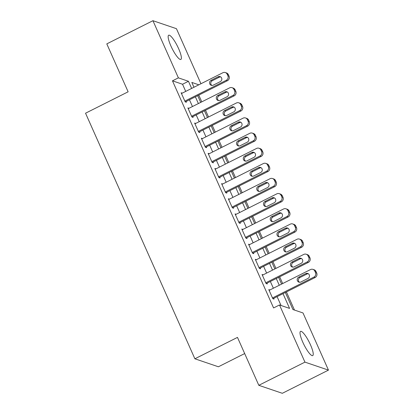 <?xml version="1.0" encoding="UTF-8"?>
<svg xmlns="http://www.w3.org/2000/svg" width="414" height="414" viewBox="0 0 414 414"><rect width="100%" height="100%" fill="white"/><g stroke="black" fill="none" stroke-linecap="round" stroke-linejoin="round"><path stroke-width="0.62" d="M302.784 342.181A13.553 2.914 -116.7 0 1 300.538 331.376A13.553 2.914 -116.7 0 1 310.464 344.79A13.553 2.914 -116.7 0 1 312.71 355.6A13.553 2.914 -116.7 0 1 302.784 342.181M170.925 46.026A13.553 2.914 -116.7 0 1 168.679 35.216A13.553 2.914 -116.7 0 1 178.605 48.635A13.553 2.914 -116.7 0 1 180.851 59.44A13.553 2.914 -116.7 0 1 170.925 46.026M294.478 310.06L286.416 291.942M282.674 283.549L279.673 276.8M275.936 268.407L272.929 261.664M269.193 253.264L266.192 246.521M262.45 238.122L259.449 231.379M255.712 222.986L252.706 216.237M248.969 207.844L245.968 201.095M242.226 192.701L239.225 185.958M235.488 177.559L232.482 170.816M228.745 162.417L225.744 155.674M222.002 147.28L219.001 140.532M215.264 132.138L212.263 125.395M208.521 116.996L205.52 110.253M201.784 101.854L198.777 95.111M285.339 292.486L292.931 309.537L303.007 312.958L328.457 370.116L304.947 362.131L279.497 304.973L289.572 308.394L283.01 293.655M304.947 362.131L258.812 385.315L282.322 393.3L328.457 370.116M244.679 353.572L218.395 366.778L194.885 358.793L85.543 113.208L128.133 91.804L106.796 43.884L152.932 20.7L176.442 28.685L200.956 83.742M185.72 91.396L182.543 84.254L172.467 80.828L273.582 307.944L279.497 304.973M172.467 80.828L178.382 77.858L152.932 20.7M258.812 385.315L237.476 337.394L194.885 358.793M198.839 84.808L191.817 82.422L193.964 87.256M197.706 95.65L200.707 102.398M204.444 110.792L207.45 117.535M211.187 125.934L214.188 132.677M217.93 141.076L220.931 147.819M224.667 156.213L227.674 162.961M231.41 171.355L234.412 178.103M238.153 186.497L241.155 193.24M244.891 201.639L247.898 208.382M251.634 216.781L254.636 223.524M258.377 231.918L261.379 238.666M265.115 247.06L268.122 253.808M271.858 262.202L274.86 268.945M278.601 277.344L281.603 284.087M191.635 88.425L188.458 81.279L178.382 77.858M279.274 285.256L276.267 278.513M272.531 270.119L269.53 263.371M265.788 254.977L262.786 248.229M259.05 239.835L256.043 233.092M252.307 224.693L249.306 217.95M245.564 209.551L242.563 202.808M238.826 194.414L235.825 187.666M232.083 179.272L229.082 172.524M225.345 164.13L222.339 157.387M218.602 148.988L215.601 142.245M211.859 133.846L208.858 127.103M205.121 118.709L202.115 111.961M198.378 103.567L195.377 96.819M182.543 84.254L188.458 81.279M281.044 305.496L277.095 296.626M273.359 288.232L270.352 281.484M266.616 273.09L263.614 266.347M259.873 257.948L256.871 251.205M253.135 242.806L250.134 236.063M246.392 227.669L243.391 220.921M239.654 212.527L236.648 205.779M232.911 197.385L229.91 190.642M226.168 182.243L223.167 175.5M219.43 167.101L216.424 160.358M212.687 151.964L209.686 145.216M205.944 136.822L202.943 130.074M199.206 121.68L196.2 114.937M192.463 106.538L189.462 99.795M269.876 289.981L268.779 289.603L272.821 298.691L274.021 299.099L273.685 298.339M263.138 274.839L262.036 274.466L266.083 283.549L267.278 283.957L266.942 283.202M256.395 259.697L255.293 259.324L259.34 268.407L260.541 268.815L260.204 268.06M249.652 244.555L248.555 244.182L252.597 253.27L253.798 253.673L253.461 252.918M242.914 229.413L241.812 229.04L245.859 238.128L247.06 238.531L246.718 237.776M236.171 214.276L235.069 213.898L239.116 222.986L240.317 223.394L239.98 222.634M229.428 199.134L228.331 198.761L232.373 207.844L233.574 208.252L233.237 207.497M222.691 183.992L221.588 183.619L225.635 192.701L226.836 193.11L226.494 192.355M215.948 168.85L214.85 168.477L218.892 177.565L220.093 177.968L219.756 177.213M209.205 153.713L208.107 153.335L212.149 162.423L213.35 162.831L213.013 162.071M202.467 138.571L201.364 138.198L205.411 147.28L206.612 147.689L206.27 146.929M195.724 123.429L194.627 123.056L198.668 132.138L199.869 132.547L199.532 131.792M188.986 108.287L187.884 107.914L191.93 116.996L193.126 117.405L192.789 116.65M182.243 93.145L181.141 92.772L185.187 101.86L186.388 102.263L186.052 101.508M181.477 93.528L222.882 72.724A3.39 3.234 -71.2 0 1 227.188 74.266L227.866 75.778A3.39 3.234 -71.2 0 1 226.256 80.295L184.851 101.099M185.286 101.891L227.452 80.699L226.256 80.295M218.168 76.761A2.712 2.587 108.8 0 1 221.842 78.991A2.712 2.587 108.8 0 1 220.326 81.605L213.226 85.17A2.712 2.587 108.8 0 1 209.551 82.945A2.712 2.587 108.8 0 1 211.068 80.326L218.168 76.761L219.368 77.17A2.712 2.587 108.8 0 1 220.693 76.895M211.901 85.444A2.712 2.587 108.8 0 1 212.268 80.735L219.368 77.17M225.319 72.543L226.52 72.947A3.39 3.234 108.8 0 1 228.388 74.67L229.061 76.186A3.39 3.234 108.8 0 1 227.452 80.699M188.22 108.67L229.625 87.861A3.39 3.234 -71.2 0 1 233.931 89.403L234.603 90.92A3.39 3.234 -71.2 0 1 232.994 95.432L191.589 116.241M192.029 117.033L234.195 95.841L232.994 95.432M224.905 91.903A2.712 2.587 108.8 0 1 228.585 94.133A2.712 2.587 108.8 0 1 227.063 96.747L219.969 100.312A2.712 2.587 108.8 0 1 216.289 98.082A2.712 2.587 108.8 0 1 217.811 95.468L224.905 91.903L226.106 92.306A2.712 2.587 108.8 0 1 227.431 92.037M218.644 100.581A2.712 2.587 108.8 0 1 219.011 95.877L226.106 92.306M232.063 87.685L233.263 88.089A3.39 3.234 108.8 0 1 235.131 89.812L235.804 91.328A3.39 3.234 108.8 0 1 234.195 95.841M194.963 123.812L236.368 103.003A3.39 3.234 -71.2 0 1 240.674 104.545L241.346 106.062A3.39 3.234 -71.2 0 1 239.737 110.574L198.332 131.383M198.767 132.175L240.938 110.983L239.737 110.574M231.649 107.045A2.712 2.587 108.8 0 1 235.328 109.27A2.712 2.587 108.8 0 1 233.806 111.889L226.706 115.454A2.712 2.587 108.8 0 1 223.032 113.224A2.712 2.587 108.8 0 1 224.554 110.61L231.649 107.045L232.849 107.449A2.712 2.587 108.8 0 1 234.174 107.179M225.387 115.723A2.712 2.587 108.8 0 1 225.749 111.019L232.849 107.449M238.806 102.822L240.006 103.231A3.39 3.234 108.8 0 1 241.869 104.954L242.547 106.47A3.39 3.234 108.8 0 1 240.938 110.983M201.701 138.954L243.106 118.145A3.39 3.234 -71.2 0 1 247.412 119.687L248.089 121.204A3.39 3.234 -71.2 0 1 246.48 125.716L205.075 146.525M205.51 147.317L247.675 126.125L246.48 125.716M238.392 122.182A2.712 2.587 108.8 0 1 242.066 124.412A2.712 2.587 108.8 0 1 240.55 127.031L233.449 130.596A2.712 2.587 108.8 0 1 229.775 128.366A2.712 2.587 108.8 0 1 231.291 125.752L238.392 122.182L239.592 122.591A2.712 2.587 108.8 0 1 240.912 122.321M232.125 130.865A2.712 2.587 108.8 0 1 232.492 126.156L239.592 122.591M245.543 117.964L246.744 118.373A3.39 3.234 108.8 0 1 248.612 120.096L249.285 121.607A3.39 3.234 108.8 0 1 247.675 126.125M208.444 154.096L249.849 133.287A3.39 3.234 -71.2 0 1 254.155 134.829L254.827 136.341A3.39 3.234 -71.2 0 1 253.218 140.858L211.813 161.662M212.253 162.454L254.419 141.262L253.218 140.858M245.129 137.324A2.712 2.587 108.8 0 1 248.809 139.554A2.712 2.587 108.8 0 1 247.287 142.168L240.192 145.738A2.712 2.587 108.8 0 1 236.513 143.508A2.712 2.587 108.8 0 1 238.034 140.889L245.129 137.324L246.33 137.733A2.712 2.587 108.8 0 1 247.655 137.464M238.868 146.007A2.712 2.587 108.8 0 1 239.235 141.298L246.33 137.733M252.286 133.106L253.487 133.515A3.39 3.234 108.8 0 1 255.355 135.238L256.028 136.749A3.39 3.234 108.8 0 1 254.419 141.262M215.187 169.233L256.592 148.429A3.39 3.234 -71.2 0 1 260.898 149.971L261.57 151.483A3.39 3.234 -71.2 0 1 259.961 156L218.556 176.804M218.99 177.596L261.162 156.404L259.961 156M251.872 152.466A2.712 2.587 108.8 0 1 255.547 154.696A2.712 2.587 108.8 0 1 254.03 157.31L246.93 160.875A2.712 2.587 108.8 0 1 243.256 158.65A2.712 2.587 108.8 0 1 244.777 156.031L251.872 152.466L253.073 152.875A2.712 2.587 108.8 0 1 254.398 152.6M245.606 161.149A2.712 2.587 108.8 0 1 245.973 156.44L253.073 152.875M259.029 148.248L260.225 148.652A3.39 3.234 108.8 0 1 262.093 150.375L262.771 151.891A3.39 3.234 108.8 0 1 261.162 156.404M221.925 184.375L263.33 163.566A3.39 3.234 -71.2 0 1 267.635 165.108L268.308 166.625A3.39 3.234 -71.2 0 1 266.699 171.137L225.299 191.946M225.733 192.738L267.899 171.546L266.699 171.137M258.615 167.608A2.712 2.587 108.8 0 1 262.29 169.838A2.712 2.587 108.8 0 1 260.773 172.452L253.673 176.017A2.712 2.587 108.8 0 1 249.999 173.787A2.712 2.587 108.8 0 1 251.515 171.173L258.615 167.608L259.816 168.012A2.712 2.587 108.8 0 1 261.136 167.742M252.349 176.286A2.712 2.587 108.8 0 1 252.716 171.582L259.816 168.012M265.767 163.39L266.968 163.794A3.39 3.234 108.8 0 1 268.836 165.517L269.509 167.033A3.39 3.234 108.8 0 1 267.899 171.546M228.668 199.517L270.073 178.708A3.39 3.234 -71.2 0 1 274.378 180.25L275.051 181.767A3.39 3.234 -71.2 0 1 273.442 186.279L232.037 207.088M232.477 207.88L274.642 186.688L273.442 186.279M265.353 182.745A2.712 2.587 108.8 0 1 269.033 184.975A2.712 2.587 108.8 0 1 267.511 187.594L260.416 191.159A2.712 2.587 108.8 0 1 256.737 188.929A2.712 2.587 108.8 0 1 258.258 186.316L265.353 182.745L266.554 183.154A2.712 2.587 108.8 0 1 267.879 182.884M259.092 191.428A2.712 2.587 108.8 0 1 259.459 186.719L266.554 183.154M272.51 178.527L273.711 178.936A3.39 3.234 108.8 0 1 275.579 180.659L276.252 182.17A3.39 3.234 108.8 0 1 274.642 186.688M235.411 214.659L276.811 193.85A3.39 3.234 -71.2 0 1 281.116 195.392L281.794 196.909A3.39 3.234 -71.2 0 1 280.185 201.421L238.78 222.23M239.214 223.017L281.385 201.83L280.185 201.421M272.096 197.887A2.712 2.587 108.8 0 1 275.771 200.117A2.712 2.587 108.8 0 1 274.254 202.736L267.154 206.301A2.712 2.587 108.8 0 1 263.48 204.071A2.712 2.587 108.8 0 1 264.996 201.458L272.096 197.887L273.297 198.296A2.712 2.587 108.8 0 1 274.622 198.027M265.829 206.57A2.712 2.587 108.8 0 1 266.197 201.861L273.297 198.296M279.253 193.669L280.449 194.078A3.39 3.234 108.8 0 1 282.317 195.801L282.995 197.312A3.39 3.234 108.8 0 1 281.385 201.83M242.149 229.801L283.554 208.992A3.39 3.234 -71.2 0 1 287.859 210.535L288.532 212.046A3.39 3.234 -71.2 0 1 286.923 216.563L245.523 237.367M245.957 238.159L288.123 216.967L286.923 216.563M278.839 213.029A2.712 2.587 108.8 0 1 282.514 215.259A2.712 2.587 108.8 0 1 280.997 217.873L273.897 221.443A2.712 2.587 108.8 0 1 270.223 219.213A2.712 2.587 108.8 0 1 271.739 216.594L278.839 213.029L280.035 213.438A2.712 2.587 108.8 0 1 281.36 213.169M272.572 221.713A2.712 2.587 108.8 0 1 272.94 217.003L280.035 213.438M285.991 208.811L287.192 209.22A3.39 3.234 108.8 0 1 289.06 210.938L289.733 212.454A3.39 3.234 108.8 0 1 288.123 216.967M248.892 244.938L290.297 224.134A3.39 3.234 -71.2 0 1 294.602 225.677L295.275 227.188A3.39 3.234 -71.2 0 1 293.666 231.705L252.261 252.509M252.7 253.301L294.866 232.109L293.666 231.705M285.577 228.171A2.712 2.587 108.8 0 1 289.257 230.401A2.712 2.587 108.8 0 1 287.735 233.015L280.64 236.58A2.712 2.587 108.8 0 1 276.961 234.35A2.712 2.587 108.8 0 1 278.482 231.736L285.577 228.171L286.778 228.58A2.712 2.587 108.8 0 1 288.103 228.305M279.315 236.855A2.712 2.587 108.8 0 1 279.683 232.145L286.778 228.58M292.734 223.953L293.935 224.357A3.39 3.234 108.8 0 1 295.803 226.08L296.476 227.596A3.39 3.234 108.8 0 1 294.866 232.109M255.635 260.08L297.035 239.271A3.39 3.234 -71.2 0 1 301.34 240.813L302.018 242.33A3.39 3.234 -71.2 0 1 300.409 246.842L259.004 267.651M259.438 268.443L301.609 247.251L300.409 246.842M292.32 243.313A2.712 2.587 108.8 0 1 295.994 245.543A2.712 2.587 108.8 0 1 294.478 248.157L287.378 251.722A2.712 2.587 108.8 0 1 283.704 249.492A2.712 2.587 108.8 0 1 285.22 246.879L292.32 243.313L293.521 243.717A2.712 2.587 108.8 0 1 294.846 243.448M286.053 251.991A2.712 2.587 108.8 0 1 286.421 247.287L293.521 243.717M299.477 239.09L300.673 239.499A3.39 3.234 108.8 0 1 302.541 241.222L303.214 242.739A3.39 3.234 108.8 0 1 301.609 247.251M262.373 275.222L303.778 254.413A3.39 3.234 -71.2 0 1 308.083 255.956L308.756 257.472A3.39 3.234 -71.2 0 1 307.147 261.984L265.747 282.793M266.181 283.585L308.347 262.393L307.147 261.984M299.063 258.45A2.712 2.587 108.8 0 1 302.737 260.68A2.712 2.587 108.8 0 1 301.216 263.299L294.121 266.864A2.712 2.587 108.8 0 1 290.442 264.634A2.712 2.587 108.8 0 1 291.963 262.021L299.063 258.45L300.259 258.859A2.712 2.587 108.8 0 1 301.583 258.59M292.796 267.134A2.712 2.587 108.8 0 1 293.164 262.424L300.259 258.859M306.215 254.232L307.416 254.641A3.39 3.234 108.8 0 1 309.284 256.364L309.957 257.875A3.39 3.234 108.8 0 1 308.347 262.393M269.116 290.364L310.521 269.555A3.39 3.234 -71.2 0 1 314.826 271.098L315.499 272.614A3.39 3.234 -71.2 0 1 313.89 277.126L272.484 297.935M272.924 298.722L315.09 277.535L313.89 277.126M305.801 273.592A2.712 2.587 108.8 0 1 309.481 275.822A2.712 2.587 108.8 0 1 307.959 278.441L300.864 282.006A2.712 2.587 108.8 0 1 297.185 279.776A2.712 2.587 108.8 0 1 298.706 277.163L305.801 273.592L307.002 274.001A2.712 2.587 108.8 0 1 308.326 273.732M299.539 282.276A2.712 2.587 108.8 0 1 299.902 277.566L307.002 274.001M312.958 269.374L314.159 269.783A3.39 3.234 108.8 0 1 316.027 271.506L316.7 273.017A3.39 3.234 108.8 0 1 315.09 277.535M228.388 74.67L227.188 74.266M229.061 76.186L227.866 75.778M211.068 80.326L212.268 80.735M235.131 89.812L233.931 89.403M235.804 91.328L234.603 90.92M217.811 95.468L219.011 95.877M241.869 104.954L240.674 104.545M242.547 106.47L241.346 106.062M224.554 110.61L225.749 111.019M248.612 120.096L247.412 119.687M249.285 121.607L248.089 121.204M231.291 125.752L232.492 126.156M255.355 135.238L254.155 134.829M256.028 136.749L254.827 136.341M238.034 140.889L239.235 141.298M262.093 150.375L260.898 149.971M262.771 151.891L261.57 151.483M244.777 156.031L245.973 156.44M268.836 165.517L267.635 165.108M269.509 167.033L268.308 166.625M251.515 171.173L252.716 171.582M275.579 180.659L274.378 180.25M276.252 182.17L275.051 181.767M258.258 186.316L259.459 186.719M282.317 195.801L281.116 195.392M282.995 197.312L281.794 196.909M264.996 201.458L266.197 201.861M289.06 210.938L287.859 210.535M289.733 212.454L288.532 212.046M271.739 216.594L272.94 217.003M295.803 226.08L294.602 225.677M296.476 227.596L295.275 227.188M278.482 231.736L279.683 232.145M302.541 241.222L301.34 240.813M303.214 242.739L302.018 242.33M285.22 246.879L286.421 247.287M309.284 256.364L308.083 255.956M309.957 257.875L308.756 257.472M291.963 262.021L293.164 262.424M316.027 271.506L314.826 271.098M316.7 273.017L315.499 272.614M298.706 277.163L299.902 277.566"/></g></svg>
